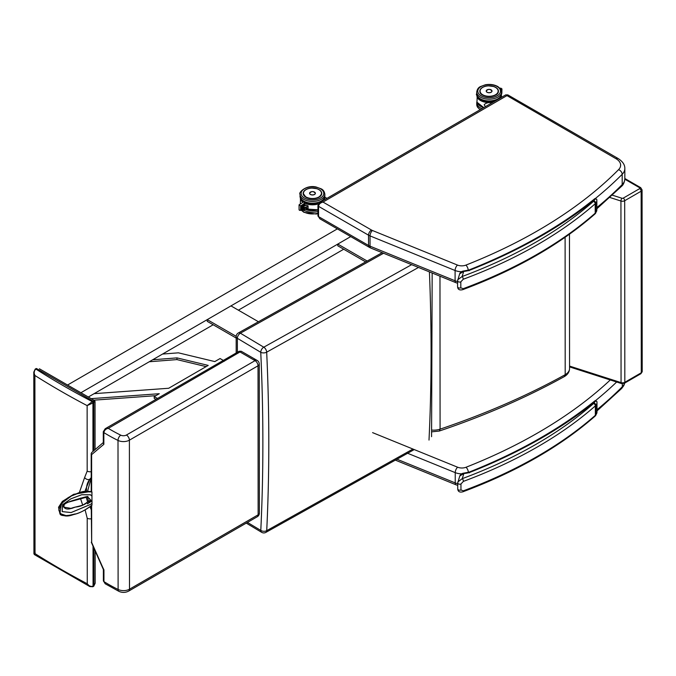 <?xml version="1.0" encoding="UTF-8"?>
<svg xmlns="http://www.w3.org/2000/svg" width="676" height="676" viewBox="0 0 676 676"><rect width="100%" height="100%" fill="white"/><g stroke="black" fill="none" stroke-linecap="round" stroke-linejoin="round"><path stroke-width="1.01" d="M317.94 205.47A2.096 1.217 -0 0 0 317.94 205.496A2.096 1.217 -0 0 0 318.557 206.349C318.818 204.22 320.306 202.792 323.001 202.065L506.78 95.713L507.828 94.893L505.724 94.893L616.013 158.716A15.742 9.092 180 0 1 618.54 169.676A4.2 2.974 44.8 0 1 622.182 174.307A19.942 11.517 -0 0 0 624.827 168.569C624.962 164.859 622.723 161.505 618.109 158.505A4.2 2.425 120 0 0 616.013 158.716M319.866 218.796L369.4 247.374A4.2 2.425 -60 0 1 368.53 245.447L318.565 216.624A2.096 1.217 -0 0 1 317.948 215.771L319.866 218.796L318.565 216.624L318.557 206.349L368.521 235.172A4.2 2.425 -60 0 1 371.487 230.026L323.001 202.065L319.841 202.47M534.091 239.346L540.42 235.763M574.946 213.709L581.284 209.129M476.766 266.843L482.588 264.409M534.226 441.479L540.563 437.896M575.082 415.85L581.419 411.261M476.91 468.975L482.732 466.541M439.975 276.188L440.084 429.15L439.307 431.034C484.624 415.723 526.3 397.581 564.308 376.608L565.195 374.681A669.806 386.993 180 0 1 440.084 429.15A12.591 7.275 180 0 1 431.88 430.071M565.102 237.293L565.195 374.681A15.033 8.687 180 0 0 569.564 368.555C569.403 371.961 567.663 374.639 564.342 376.591M35.025 369.561L33.8 372.113L34.898 375.476C33.758 373.059 34.037 370.947 35.735 369.155A1.048 0.575 -122.4 0 0 35.211 369.104A1.048 0.575 -122.4 0 0 35.203 369.104A1.048 0.575 -122.4 0 0 35.194 369.113L35.355 369.02A1.048 0.608 -120.1 0 0 35.279 369.071M92.874 586.7A1.048 0.608 -120.1 0 0 92.95 586.667L92.798 586.751A1.048 0.634 -117.6 0 0 93.06 586.244C90.745 586.776 88.809 585.948 87.263 583.76A798.576 461.387 180 0 1 35.025 553.627L34.417 554.607L33.927 553.728L33.8 372.113L35.203 369.104M35.735 369.155A4.2 2.459 -59.4 0 1 35.879 369.071A1.048 0.608 -120.1 0 0 35.355 369.02L36.124 368.572A1.048 0.608 -120.1 0 1 36.132 368.564A1.048 0.608 -120.1 0 1 36.656 368.623L36.132 368.564M39.402 368.783L94.513 400.572L92.291 401.612A4.2 2.391 119.4 0 0 92.156 401.696L87.136 405.608L92.933 402.964A3.152 1.825 -60 0 1 93.034 402.896L95.046 401.476M85.277 490.387L89.756 479.225A4.2 3.346 51.7 0 1 84.635 477.501L87.179 471.138L87.136 405.608A798.576 461.387 -0 0 1 34.898 375.476L35.025 553.627C33.521 554.05 33.563 553.796 35.152 552.85M85.184 510.203L87.212 518.23L87.263 583.76L89.823 586.565L92.806 586.743M92.156 401.696A1.048 0.575 57.6 0 1 92.933 402.964L92.967 451.416M93.161 586.185A1.048 0.608 -120.1 0 1 92.95 586.667L93.727 586.219A1.048 0.608 -120.1 0 0 93.727 586.219L95.164 583.27L93.161 586.185A3.16 1.825 -60 0 1 93.06 586.244L93.026 546.445M91.243 509.67L90.043 507.017M91.218 478.228A18.886 10.9 59.9 0 1 90.745 478.65L89.756 479.225L91.218 477.645M84.635 477.501L79.489 492.179M80.376 498.127L82.725 505.2M87.652 501.972L86.038 496.826M382.168 252.68L238.332 332.964A4.2 2.374 60.8 0 1 240.377 333.2A4.2 2.467 120.9 0 0 237.352 338.313L260.75 352.306A4.2 2.29 -2.6 0 0 266.682 352.171L418.486 267.451M238.332 332.964A4.2 4.2 0 0 0 236.177 336.631L236.177 336.631A4.2 2.425 -0 0 0 237.352 338.313L237.369 352.28M412.951 449.041L266.724 530.66A4.2 2.56 -177.2 0 1 260.792 530.415A1972.872 1117.834 -119.2 0 0 260.75 352.306A4.2 2.467 -59.1 0 1 263.767 347.194L240.377 333.2L383.596 253.263M429.412 271.896A1977.063 1119.769 60.9 0 1 429.006 440.084M63.814 507.068L64.355 503.848M71.504 508.47L63.848 507.118L71.504 508.47L75.442 507.059C79.76 506.687 83.511 505.259 86.697 502.767L87.5 503.814L92.004 500.933L92.004 503.189L90.432 504.465L71.09 512.569L62.167 511.605L62.572 504.676L70.946 498.787L81.703 494.722L90.44 494.798L91.97 496.091L90.423 494.815L81.703 494.739L70.946 498.803L62.589 504.685L62.184 511.588L71.098 512.543L90.423 504.448L92.004 503.189L91.953 505.082M91.936 491.925L82.134 491.79L71.377 495.998L61.474 503.434L59.877 513.515L58.542 507.27L62.361 501.415L73.692 494.3L91.015 491.41L91.64 491.756A132.868 7.292 27 0 0 91.936 491.925L91.961 500.586L90.745 500.164L87.703 496.894M75.442 507.068C79.447 506.755 83.199 505.318 86.68 502.75L90.77 500.172L87.686 496.885L67.228 502.454M87.686 496.885C89.097 495.905 84.669 496.97 74.394 500.079C63.899 503.028 62.353 505.842 63.857 507.127L63.848 507.127C65.141 508.91 67.296 509.442 70.312 508.715C74.259 506.662 84.737 505.885 86.57 502.665L90.652 500.063M91.995 505.073C85.277 510.236 79.278 513.363 73.98 514.453C64.947 516.287 60.248 515.982 59.885 513.523L66.789 515.856L75.306 513.904M91.97 496.091L90.246 494.646M126.42 435.031A4.2 2.425 180 0 1 120.725 435.158A4.2 2.231 116.3 0 0 118.004 440.431A170.251 98.366 -0 0 1 103.842 432.589A2.096 1.217 180 0 1 103.284 431.761L103.293 443.093L103.85 444.335L103.842 432.589C104.434 430.156 105.921 428.753 108.304 428.356L241.239 351.25L239.143 351.258L240.191 352.069L255.055 360.646L126.42 435.031A4.2 2.425 60 0 1 129.395 440.169L258.029 365.792A4.2 2.425 -120 0 0 255.055 360.646A4.2 2.425 120 0 1 257.159 360.443L241.239 351.258M120.725 435.158A166.051 95.941 180 0 1 108.304 428.356L105.186 428.745L103.284 431.761A2.096 1.217 180 0 1 103.284 431.736M103.377 569.462L103.943 569.868A417.641 339.597 69.2 0 1 102.575 567.02L91.674 542.482L91.649 505.454M103.85 444.335A417.641 31.73 146.9 0 0 102.49 445.459L91.615 454.635L91.201 453.545L91.226 491.52M259.364 513.101L259.254 364.068A4.2 2.425 180 0 1 258.029 365.792L258.131 514.816A4.2 2.425 60 0 1 257.26 516.743A4.2 4.2 0 0 0 259.364 513.101A4.2 2.425 180 0 1 258.131 514.816L129.496 589.202L129.395 440.169A8.391 4.85 -0 0 1 118.004 440.431L118.106 589.464A170.251 98.366 180 0 1 103.943 581.613A2.096 1.217 180 0 1 103.386 580.794L105.203 583.777L103.943 581.613L103.943 569.868M91.818 452.447L91.201 453.545M91.243 505.885L91.674 542.482M304.048 203.915L304.048 207.642L304.546 207.574L304.048 207.642L304.065 209.763L303.82 203.924L304.538 202.141L303.82 201.752L299.062 204.845L300.617 205.91L303.989 203.738M304.048 205.91L304.538 205.005A1.048 0.608 180 0 1 304.538 205.005L304.96 204.87M299.62 204.836L299.105 204.777M299.062 204.845L299.071 209.839L299.569 210.346L300.617 209.83L300.617 205.91M304.546 207.701L304.546 210.413L304.048 209.729M302.434 204.811L302.679 209.737L302.654 204.701M301.048 205.707L301.293 209.721L301.268 205.589M301.944 209.788L301.961 205.141M301.969 205.242L301.75 209.771M303.33 209.805L303.347 204.253M303.355 204.355L303.135 209.797M303.287 202.09A12.1 6.988 180 0 1 300.516 198.659L300.296 204.008M300.752 198.533L300.288 198.786A12.312 7.115 -0 0 0 303.017 202.268M324.1 200.003A12.312 7.115 -0 0 0 324.767 197.696L324.404 199.834M305.062 207.532A12.312 7.115 -0 0 0 308.087 208.495L308.062 208.436A12.269 7.09 180 0 1 304.868 207.388M308.062 208.445L308.087 205.859A12.312 7.115 180 0 1 304.538 204.659A12.269 7.09 -0 0 0 308.062 205.867L304.538 204.676M308.07 205.867L308.062 208.436M315.329 193.015A2.898 1.673 180 0 1 315.371 193.302A2.898 1.673 180 0 1 314.526 194.485A2.898 1.673 180 0 1 311.366 194.849A2.898 1.673 180 0 1 309.574 193.302A2.898 1.673 180 0 1 309.616 193.015M500.071 88.404L500.722 88.1L501.947 88.886L501.829 93.389M501.592 89.773L501.524 93.879M501.465 91.235L501.567 89.587M493.995 101.687A12.1 6.988 180 0 1 477.197 96.414L476.977 102.194A12.312 7.115 180 0 0 483.872 107.543M477.425 96.279L476.969 96.541A12.312 7.115 -0 0 0 493.142 102.177M492.128 102.769C488.461 102.253 485.799 102.921 484.134 104.78L485.452 106.631M491.976 90.837A2.898 1.673 180 0 1 492.001 91.074A2.898 1.673 180 0 1 491.156 92.266A2.898 1.673 180 0 1 488.004 92.629A2.898 1.673 180 0 1 486.213 91.083A2.898 1.673 180 0 1 486.238 90.846M595.514 213.396L596.857 209.83A11.12 6.422 180 0 1 595.784 212.577A8.391 4.85 180 0 1 595.21 213.177A2.096 1.428 48.7 0 1 594.838 214.089L595.514 213.396A2.096 1.546 -140.7 0 0 595.784 212.577L595.776 203.163A2.096 1.546 -140.7 0 0 593.883 200.933A6.295 3.642 180 0 1 593.452 201.372A2.096 1.428 48.7 0 1 595.201 203.755A8.391 4.85 -0 0 0 595.776 203.163A11.12 6.422 -0 0 0 596.849 200.409L596.705 199.234L594.872 198.617C560.269 226.604 518.399 250.348 469.262 269.868L468.713 270.062L469.71 270.231L469.068 270.738M594.846 199.251L594.508 199.893C595.429 198.795 596.173 198.668 596.739 199.521L596.714 199.234M594.838 214.089C559.905 244.611 515.906 269.792 462.84 289.624L462.84 289.624A2.096 0.929 -110.4 0 0 463.246 288.677L460.812 287.858L460.812 281.867L463.237 279.256A448.087 258.891 -0 0 0 595.201 203.755L595.21 213.177A448.087 258.891 180 0 1 463.246 288.677M593.452 201.372A445.991 257.674 180 0 1 462.105 276.518A2.096 0.929 69.6 0 1 463.237 279.256M593.883 200.933A9.025 5.214 180 0 0 594.508 199.893A505.8 292.235 -0 0 1 469.71 270.231A17.787 10.275 -0 0 1 463.736 271.389L463.567 271.008C461.607 271.304 460.305 272.251 459.646 273.856L463.736 271.389L462.105 276.518L457.762 279.754L457.627 280.625A2.096 1.217 -0 0 0 457.584 280.844L457.584 280.844A2.096 1.217 -0 0 0 458.674 281.909A2.096 1.217 -0 0 0 460.812 281.867M595.657 415.529L596.992 411.963A11.12 6.422 180 0 1 595.928 414.718A8.391 4.85 180 0 1 595.353 415.309A2.096 1.428 48.7 0 1 594.981 416.222L595.657 415.529A2.096 1.546 -140.7 0 0 595.928 414.718L595.919 405.296A2.096 1.546 -140.7 0 0 594.018 403.065A6.295 3.642 180 0 1 593.587 403.504A2.096 1.428 48.7 0 1 595.345 405.887A8.391 4.85 -0 0 0 595.919 405.296A11.12 6.422 -0 0 0 596.984 402.541L596.849 401.367L595.007 400.758C560.404 428.736 518.534 452.489 469.406 472L468.848 472.194L469.854 472.372L469.212 472.87M594.981 401.392L594.643 402.026C595.564 400.927 596.308 400.8 596.883 401.654L596.849 401.367M594.981 416.222C560.041 446.752 516.042 471.924 462.984 491.756L462.984 491.756A2.096 0.929 -110.4 0 0 463.39 490.81L460.956 489.999L460.947 483.999L463.381 481.388A448.087 258.891 -0 0 0 595.345 405.887L595.353 415.309A448.087 258.891 180 0 1 463.39 490.81M593.587 403.504A445.991 257.674 180 0 1 462.24 478.659A2.096 0.929 69.6 0 1 463.381 481.388M594.018 403.065A9.025 5.214 180 0 0 594.643 402.026A505.8 292.235 -0 0 1 469.854 472.372A17.787 10.275 -0 0 1 463.88 473.521L463.702 473.141C461.75 473.437 460.44 474.391 459.781 475.988L463.88 473.521L462.24 478.659L457.905 481.887L457.762 482.757A2.096 1.217 -0 0 0 457.728 482.977L457.728 482.977A2.096 1.217 -0 0 0 458.818 484.041A2.096 1.217 -0 0 0 460.947 483.999M88.336 397.006L213.168 324.767M238.383 310.174L343.712 249.216M80.917 392.731L350.717 236.592L337.78 244.087L367.178 261.046M67.558 385.024L337.358 228.885M236.186 336.335L207.236 319.63L230.972 305.898L258.435 321.742M236.177 338.042L207.236 321.345L207.236 319.63M365.674 261.891L337.78 245.802L337.78 244.087M152.683 359.776L176.96 357.883L208.216 365.403L168.696 388.261L94.125 393.66M206.121 366.612L176.96 359.598L149.261 361.753M176.96 357.883L176.96 359.598M224.542 361.119L220.072 358.542L214.816 361.584L178.405 352.83L162.553 354.055M155.886 395.671L93.803 400.167M91.167 398.646L159.274 393.711L154.213 396.643L154.213 398.358L156.012 399.339M154.213 396.643L157.533 398.46M596.849 207.574A506.848 292.843 -0 0 0 622.19 184.582A4.2 2.974 44.8 0 1 621.531 186.331C623.34 184.878 624.447 182.376 624.835 178.844A19.942 11.517 180 0 1 622.19 184.582L622.182 174.307A506.848 292.843 -0 0 1 594.821 198.947M369.4 247.374L370.879 248.092A4.2 1.977 -67.9 0 1 370.042 246.182A11.543 6.667 180 0 1 368.53 245.447L368.521 235.172A11.543 6.667 -0 0 0 370.034 235.907L455.092 270.501A11.543 6.667 -0 0 0 461.378 271.71M370.879 248.092L455.937 282.678A4.2 1.977 -67.9 0 1 455.1 280.777L370.042 246.182L370.034 235.907A4.2 1.977 -67.9 0 1 372.451 230.499A7.343 4.242 180 0 1 371.487 230.026M457.584 281.546A11.543 6.667 180 0 1 455.1 280.777L455.092 270.501A4.2 1.977 -67.9 0 1 457.508 265.085L372.451 230.499M468.231 270.197A4.2 1.927 -111.5 0 0 465.882 265.119A7.343 4.242 180 0 1 457.508 265.085M618.54 169.676A502.648 290.418 180 0 1 465.882 265.119M624.632 383.123A19.942 11.517 180 0 1 622.334 386.714A4.2 2.974 44.8 0 1 621.667 388.472L623.779 385.641L624.751 383.055M395.35 460.119L456.072 484.819A4.2 1.977 -67.9 0 1 455.235 482.909L396.973 459.215M457.728 483.678A11.543 6.667 180 0 1 455.235 482.909L455.235 472.634A11.543 6.667 -0 0 0 461.522 473.842M596.992 409.707A506.848 292.843 -0 0 0 622.334 386.714L622.326 383.714M406.327 452.743L455.235 472.634A4.2 1.977 -67.9 0 1 457.644 467.226L372.586 432.632M468.375 472.33A4.2 1.927 -111.5 0 0 466.017 467.26A7.343 4.242 180 0 1 457.644 467.226M610.927 379.354A502.648 290.418 180 0 1 466.017 467.26M594.956 401.079A506.848 292.843 -0 0 0 616.656 382.008M439.307 431.034L431.795 431.829M639.665 187.767A1.048 0.608 180 0 1 639.665 188.629A2.096 1.208 59.9 0 1 641.152 191.198A3.152 1.817 -0 0 0 642.073 189.914L640.713 187.666A2.096 1.208 120 0 0 639.665 187.767L624.827 179.208M569.555 366.899L621.438 383.545A2.096 0.837 -72.2 0 1 621.058 382.608A3.152 1.817 180 0 0 624.818 382.303L641.279 372.772L641.152 191.198L624.692 200.721A2.096 1.208 59.9 0 0 623.204 198.153A1.048 0.608 180 0 1 621.954 198.254A2.096 0.837 107.8 0 0 620.94 201.025A3.152 1.817 -0 0 0 624.692 200.721L624.818 382.303A2.096 1.208 59.9 0 1 624.387 383.258L640.848 373.735L642.2 371.487A3.152 1.817 180 0 1 641.279 372.772A2.096 1.208 59.9 0 1 640.848 373.735M639.665 188.629L623.204 198.153M609.896 197.485L620.94 201.025L621.058 382.608L569.555 366.079M621.954 198.254L612.388 195.187M93.034 402.896A1.048 0.608 59.9 0 0 92.291 401.612A794.376 458.962 180 0 1 35.879 369.071L36.656 368.623L93.068 401.164A1.048 0.608 59.9 0 1 93.812 402.448L93.846 450.647M93.727 586.219A1.048 0.608 -120.1 0 0 93.939 585.737L93.913 548.54M87.212 518.23A4.2 2.425 -0 0 0 91.252 518.762M87.179 471.138A4.2 2.425 -0 0 0 91.218 471.671M90.905 506.214A18.886 10.9 59.9 0 1 91.243 506.907M86.46 490.328A26.009 15.016 -120.1 0 1 90.745 478.65A4.2 3.414 51.3 0 0 91.091 478.414L87.787 490.413M87.331 496.775A26.009 15.016 -120.1 0 0 88.717 501.296M411.642 264.662L263.767 347.194A4.2 2.374 60.8 0 1 266.682 352.171A1977.063 1120.208 -119.2 0 1 266.724 530.66A4.2 2.374 60.8 0 1 265.862 532.392L414.244 449.574M246.25 523.106L261.663 532.325A4.2 2.467 -59.1 0 1 260.792 530.415L247.441 522.421M86.596 502.758L82.092 505.538M86.68 502.75L90.745 500.164M90.702 500.13L86.655 502.716M92.004 499.953L87.5 503.814M92.012 505.023C86.207 509.831 79.945 513.05 73.219 514.681C65.58 517.436 60.781 515.881 58.812 510.008C61.271 502.412 66.51 497.325 74.546 494.739C81.086 491.224 86.908 490.345 92.004 492.094M91.64 491.756L91.615 454.635M103.386 580.794L103.377 569.522M105.203 583.777L118.976 591.382A4.2 2.231 -63.7 0 1 118.106 589.464A8.391 4.85 180 0 0 129.496 589.202A4.2 2.425 60 0 1 128.626 591.12L257.26 516.743M253.711 359.869A4.2 2.425 -60 0 1 255.807 359.657M319.013 197.231A9.244 5.34 180 0 0 321.7 193.463C321.565 191.333 319.959 189.745 316.892 188.705L311.797 188.063C306.574 188.528 303.727 190.336 303.237 193.48L305.907 197.223A9.303 5.374 -0 0 0 321.446 194.806A9.303 5.374 -0 0 0 310.047 188.232A9.303 5.374 -0 0 0 305.882 197.223A9.244 5.34 180 0 1 303.211 193.471A9.244 5.34 180 0 1 304.048 191.249M304.437 198.06A11.348 6.557 180 0 1 309.515 187.091A11.348 6.557 180 0 1 323.415 195.111A11.348 6.557 180 0 1 304.437 198.06M303.693 201.059A12.396 7.166 180 0 1 300.06 195.998C299.721 197.569 301.006 199.42 303.913 201.541C307.504 203.459 311.594 204.025 316.199 203.248L321.176 201.431C323.204 200.51 324.429 198.693 324.852 195.981A12.396 7.166 180 0 1 317.205 202.606A12.396 7.166 180 0 1 303.693 201.059M303.693 199.344A12.396 7.166 -0 0 0 317.205 200.89A12.396 7.166 -0 0 0 324.852 194.266C324.429 191.553 323.196 189.736 321.168 188.824L316.191 187.015C305.67 184.506 297.947 193.285 300.06 194.282A12.396 7.166 -0 0 0 303.693 199.344M308.062 206.383L304.056 207.642M304.056 205.943L306.084 205.31M303.879 209.881L303.287 209.873M303.186 209.873L302.594 209.864M302.493 209.864L301.902 209.856M301.741 205.259L301.986 209.729L301.209 209.839M301.107 209.839L300.617 209.83M303.127 204.372L303.161 209.856M317.94 209.721A12.312 7.115 180 0 1 304.546 208.808A12.1 6.988 -0 0 0 317.94 209.754M324.556 197.662A12.1 6.988 180 0 1 323.542 200.324M318.607 203.552A12.1 6.988 180 0 1 304.538 202.817M304.538 203.155A12.312 7.115 -0 0 0 318.345 203.949M324.767 197.696A12.312 7.115 -0 0 0 324.725 197.096L324.767 197.696M308.087 208.495L308.087 205.859M310.453 192.085A2.89 1.665 -0 0 0 309.591 193.268A2.89 1.665 -0 0 0 310.436 194.451A2.89 1.665 -0 0 0 313.579 194.806A2.89 1.665 -0 0 0 315.362 193.268A2.89 1.665 -0 0 0 314.492 192.077M310.461 194.401A2.848 1.639 180 0 1 311.737 191.646A2.848 1.639 180 0 1 315.219 193.657A2.848 1.639 180 0 1 310.461 194.401M317.94 209.949A11.348 6.557 180 0 1 304.546 208.909M317.948 213.202A12.396 7.166 180 0 1 303.701 211.85A12.396 7.166 180 0 1 301.741 210.371M304.2 210.413A12.396 7.166 -0 0 0 317.94 211.487M303.237 193.902L303.237 193.48A9.236 5.332 -0 0 0 305.239 196.792M318.861 196.986A9.025 5.214 180 0 1 303.761 194.663A9.025 5.214 180 0 1 314.805 188.266A9.025 5.214 180 0 1 318.861 196.986M483.61 107.695A11.348 6.557 180 0 1 480.839 106.436M476.969 101.358L476.749 102.828A12.396 7.166 -0 0 0 481.946 108.659M480.349 109.58A12.396 7.166 180 0 1 476.749 104.543L476.749 102.828M501.017 89.832L501.82 89.46M501.465 89.781L501.524 93.905M501.093 89.95L501.271 90.449M501.237 95.417A12.1 6.988 180 0 1 500.223 98.079M500.781 97.758A12.312 7.115 -0 0 0 501.448 95.443A12.312 7.115 -0 0 0 501.406 94.851L501.448 97.369M480.526 106.191A12.1 6.988 -0 0 0 483.83 107.569M487.083 89.857A2.89 1.665 -0 0 0 486.221 91.049A2.89 1.665 -0 0 0 487.066 92.223A2.89 1.665 -0 0 0 490.218 92.587A2.89 1.665 -0 0 0 491.993 91.04A2.89 1.665 -0 0 0 491.131 89.857M487.1 92.173A2.848 1.648 180 0 1 488.368 89.426A2.848 1.648 180 0 1 491.858 91.437A2.848 1.648 180 0 1 487.1 92.173M496.53 88.007A9.244 5.34 180 0 1 498.381 91.218C498.989 98.062 479.284 98.079 479.884 91.226M495.711 87.365A9.303 5.374 -0 0 0 480.146 89.79A9.303 5.374 -0 0 0 491.545 96.364A9.303 5.374 -0 0 0 495.711 87.365M497.156 86.528A11.348 6.557 180 0 1 492.077 97.505A11.348 6.557 180 0 1 478.177 89.486A11.348 6.557 180 0 1 497.156 86.528M476.741 92.037A12.396 7.166 -0 0 0 489.137 99.195A12.396 7.166 -0 0 0 501.533 92.02C501.871 90.449 500.586 88.598 497.68 86.477C494.088 84.568 489.99 83.993 485.385 84.77L480.416 86.587C478.388 87.508 477.163 89.325 476.741 92.037L476.741 93.753A12.396 7.166 180 0 0 489.137 100.901A12.396 7.166 180 0 0 501.533 93.736C501.11 96.448 499.885 98.265 497.849 99.186L492.88 100.994C482.368 103.529 474.628 94.75 476.741 93.753M497.359 93.643A9.236 5.332 -0 0 0 498.347 91.243A9.236 5.332 -0 0 0 495.55 87.424M482.656 87.441A9.236 5.332 -0 0 0 480.121 90.043M495.491 94.767A9.025 5.214 180 0 1 480.391 92.435A9.025 5.214 180 0 1 491.444 86.038A9.025 5.214 180 0 1 495.491 94.767M596.857 209.83L596.849 200.409A11.12 6.422 -0 0 0 596.739 199.521M457.627 286.616A2.096 1.217 -0 0 0 457.593 286.835A2.096 1.217 -0 0 0 457.593 286.844A2.096 1.217 -0 0 0 458.683 287.9A2.096 1.217 -0 0 0 460.812 287.858M596.992 411.963L596.984 402.541A11.12 6.422 -0 0 0 596.883 401.654M457.77 488.756A2.096 1.217 -0 0 0 457.737 488.976L457.737 488.976A2.096 1.217 -0 0 0 458.818 490.032A2.096 1.217 -0 0 0 460.956 489.999M618.109 158.505L507.828 94.893M505.724 94.893L319.858 202.462L317.94 205.496L317.948 215.771M457.593 283.236L455.937 282.678M624.835 178.844L624.827 168.569M621.531 186.331L596.849 208.791M457.728 485.368L456.072 484.819M621.667 388.472L596.992 410.923M569.564 368.555L569.471 234.2M640.713 187.666L624.835 178.506M642.2 371.487L642.073 189.914M621.438 383.545L624.387 383.258M34.417 554.607L89.823 586.565M94.513 400.572L95.046 401.485L95.071 449.574M95.164 583.27L95.147 551.413M89.545 498.567L90.187 500.358M236.186 352.965L236.177 336.631M432.167 273.011L431.575 436.679M261.663 532.325A4.2 4.2 0 0 0 265.862 532.392M87.669 496.877L90.677 500.105M239.143 351.258L105.186 428.736M118.976 591.382C122.255 592.818 125.474 592.725 128.626 591.12M259.254 364.068A4.2 4.2 0 0 0 257.159 360.443M103.724 442.172L91.64 452.574M91.285 542.22L103.403 569.572M321.7 193.463C319.317 198.685 314.053 199.944 305.907 197.223M324.852 195.981L324.852 194.266M300.06 195.998L300.06 194.282M308.062 206.594L304.437 207.726M304.538 202.141L304.538 204.997M304.546 210.413L299.569 210.346M301.082 209.822L301.293 205.656M302.468 209.847L302.671 204.769M303.854 209.864L304.031 203.806M317.94 209.805L304.546 208.876M326.964 198.347L324.733 197.062M315.362 193.446L315.362 193.268C313.436 191.088 311.509 191.097 309.591 193.268L309.591 193.446M301.496 210.371L303.921 212.332L316.207 214.038L317.948 213.616M300.296 203.603L300.169 204.093M480.053 109.749L477.391 106.994L476.749 104.543M501.947 88.886L501.516 94.125M483.779 107.594L476.977 102.228M491.993 91.209L491.993 91.04C490.066 88.869 488.148 88.869 486.221 91.049L486.221 91.209M501.533 92.02L501.533 93.736M498.347 91.691L498.347 91.243C498.195 89.114 496.59 87.525 493.531 86.486L488.435 85.844C483.213 86.308 480.357 88.108 479.875 91.26M462.84 289.624C459.604 290.486 457.855 289.556 457.593 286.844L457.584 280.844L459.646 273.856M468.713 270.062L463.567 271.008M462.984 491.756C459.748 492.618 457.998 491.689 457.728 488.976L457.728 482.977L459.781 475.988M468.848 472.194L463.702 473.141"/></g></svg>
